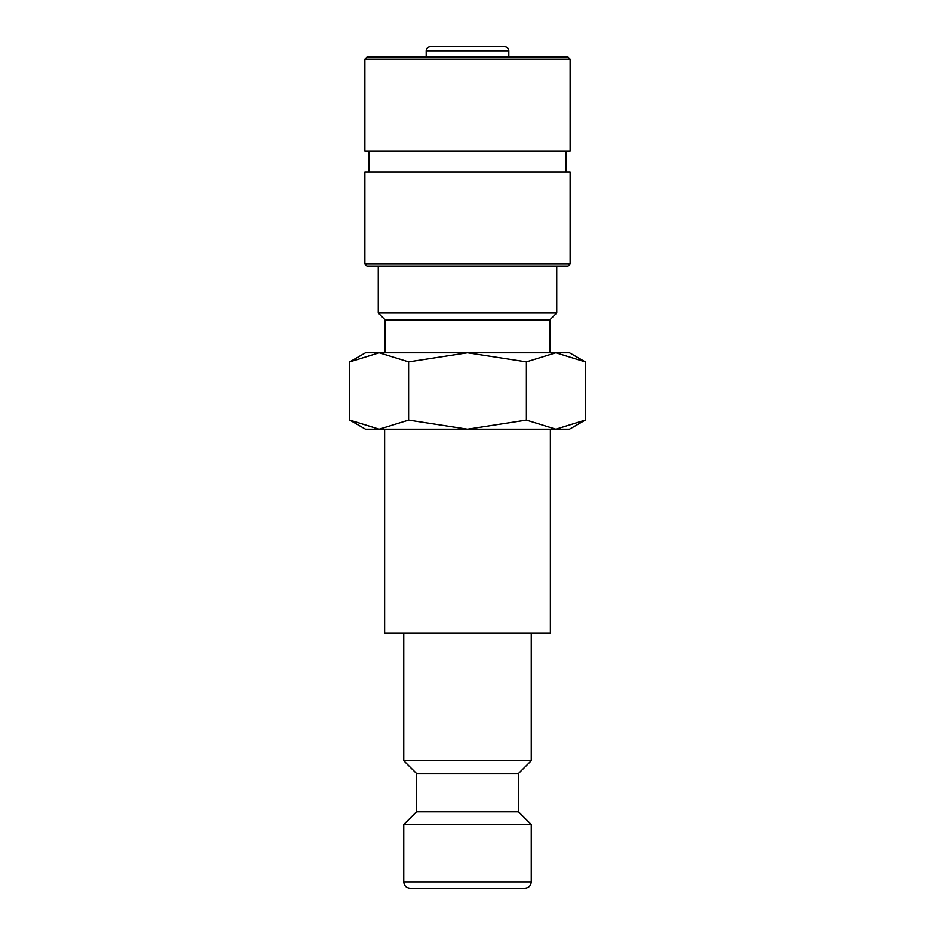 <?xml version="1.0" encoding="UTF-8"?>
<svg xmlns="http://www.w3.org/2000/svg" width="935" height="935" viewBox="0 0 935 935"><rect width="100%" height="100%" fill="white"/><g stroke="black" fill="none" stroke-linecap="round" stroke-linejoin="round"><path stroke-width="1.4" d="M403.745 633.252L403.745 760.751L416.496 773.502L416.496 811.755L403.745 824.495L403.745 881.88L531.255 881.88L531.255 824.495L518.504 811.755L518.504 773.502L531.255 760.751L531.255 633.252M433.08 888.25L524.874 888.25C528.778 887.841 530.905 885.714 531.255 881.88M384.624 429.247L384.624 633.252L550.376 633.252L550.376 429.247M585.275 361.857L569.497 352.752L555.834 352.752L585.275 361.857L585.275 420.142L555.834 429.247L569.497 429.247L585.275 420.142M365.503 352.752L349.725 361.857L379.166 352.752L467.5 352.752L526.393 361.857L555.834 352.752L467.5 352.752L408.607 361.857L379.166 352.752L365.503 352.752M349.725 420.142L365.503 429.247L555.834 429.247L526.393 420.142L467.5 429.247L408.607 420.142L379.166 429.247L349.725 420.142L349.725 361.857M426.185 57.187L426.185 50.852C426.407 48.386 427.774 47.019 430.299 46.75L504.701 46.75C507.226 47.019 508.593 48.386 508.815 50.852L508.815 57.187M570.14 59.244L568.083 57.187L366.917 57.187L364.86 59.244L364.86 151.178L570.14 151.178L570.14 59.244L364.86 59.244M566.037 172.052L566.037 151.178M368.963 151.178L368.963 172.052M570.14 263.986L570.14 172.052L364.86 172.052L364.86 263.986L366.917 266.043L568.083 266.043L570.14 263.986L364.86 263.986M549.85 352.752L549.85 319.863L556.746 312.968L556.746 266.043M378.254 266.043L378.254 312.968L385.15 319.863L385.15 352.752M467.5 46.75L501.92 46.75M385.15 319.863L549.85 319.863M378.254 312.968L556.746 312.968M408.607 420.142L408.607 361.857M526.393 420.142L526.393 361.857M403.745 881.88C404.095 885.714 406.222 887.841 410.126 888.25L467.5 888.25M403.745 824.495L531.255 824.495M416.496 811.755L518.504 811.755M416.496 773.502L518.504 773.502M403.745 760.751L531.255 760.751M426.185 50.852L508.815 50.852"/></g></svg>
